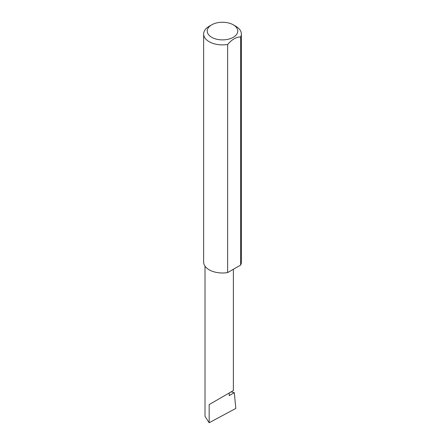 <?xml version="1.0" encoding="UTF-8"?>
<svg xmlns="http://www.w3.org/2000/svg" width="445" height="445" viewBox="0 0 445 445"><rect width="100%" height="100%" fill="white"/><g stroke="black" fill="none" stroke-linecap="round" stroke-linejoin="round"><path stroke-width="0.67" d="M231.189 391.856L234.309 392.679L229.22 395.616L229.22 392.991L233.375 390.593L233.375 269.269M229.22 392.991C232.557 391.066 236.506 388.785 229.22 392.991L209.161 404.572L229.22 392.991M211.703 37.302A15.269 8.817 0 0 0 233.297 37.302A15.269 8.817 0 0 0 233.297 24.831L235.839 26.3A18.862 10.891 180 0 1 241.362 33.998A18.862 10.891 180 0 1 240.65 36.968C236.328 36.913 231.995 39.416 227.64 44.478A18.862 10.891 180 0 1 209.161 41.702A18.862 10.891 180 0 1 203.638 33.998A18.862 10.891 180 0 1 209.161 26.3L211.703 24.831A15.269 8.817 0 0 0 211.703 37.302M227.64 44.478L227.64 272.579A18.862 10.891 180 0 1 209.161 269.804A18.862 10.891 180 0 1 203.638 262.099L203.638 33.998M234.309 392.679L235.822 408.432L209.161 422.75L205.006 416.359L205.006 266.177M209.161 422.75L209.161 404.572M240.65 36.968L240.65 265.07A18.862 10.891 180 0 0 241.362 262.099L241.362 33.998M227.64 272.579L240.65 265.07M235.839 26.3L233.297 24.831A15.269 8.817 0 0 0 211.703 24.831"/></g></svg>
